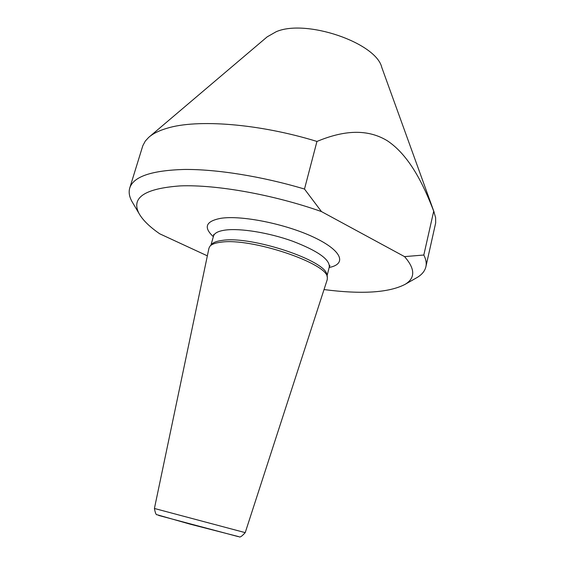 <?xml version="1.0" encoding="UTF-8"?>
<svg xmlns="http://www.w3.org/2000/svg" width="565" height="565" viewBox="0 0 565 565"><rect width="100%" height="100%" fill="white"/><g stroke="black" fill="none" stroke-linecap="round" stroke-linejoin="round"><path stroke-width="0.85" d="M210.131 246.043L211.6 244.398C213.323 242.385 216.932 241.05 222.44 240.372C251.87 235.612 327.615 261.185 326.824 275.056L327.29 277.217M154.415 508.472L208.958 248.19L209.933 246.262C211.67 244.228 215.343 242.879 220.943 242.208C250.888 237.434 328.201 263.495 327.347 277.5L327.234 279.661L245.217 532.633L154.415 508.472C155.269 513.013 156.152 515.096 157.049 514.729L190.214 524.186L239.059 536.722C239.871 537.661 241.926 536.298 245.217 532.633M132.973 203.223L131.935 201.465C129.265 196.627 128.537 192.135 129.752 187.997L142.811 145.728L145.283 141.102L148.623 137.457C152.804 133.707 158.935 130.642 167.007 128.262C196.917 118.961 258.841 123.544 316.951 141.441C340.116 131.843 365.096 127.273 387.265 140.72C409.011 155.184 423.143 183.569 433.715 211.197L435.608 217.596L435.672 222.9L425.883 266.786C424.88 270.988 422.013 274.519 417.302 277.394L415.522 278.411M149.633 136.596L267.167 36.859L276.151 31.739C305.856 18.666 376.128 42.742 381.756 67.348L434.174 212.306M129.752 187.997C133.411 176.598 151.582 170.418 184.254 169.451C216.685 169.154 261.863 176.322 304.493 189.049L321.464 211.578C273.149 194.565 216.247 184.487 180.369 185.892C144.569 188.498 130.798 197.729 139.068 213.577C142.747 220.082 149.626 226.819 159.711 233.797L207.355 255.846M304.493 189.049L316.951 141.441M433.715 211.197L423.821 255.027C426.003 259.349 426.688 263.269 425.883 266.786M324.02 289.57C361.925 294.457 388.946 292.719 405.084 284.357C415.445 278.093 415.261 268.841 404.533 256.616L321.464 211.578M404.533 256.616L423.821 255.027M329.953 265.571L329.303 266.885C329.776 259.335 317.516 250.761 292.522 241.163C268.876 232.674 240.266 228.048 225.322 230.075C218.337 231.043 214.403 233.048 213.514 236.071L213.605 234.616M213.344 236.679C203.266 227.342 205.731 221.219 220.738 218.323C241.354 215.025 285.572 223.867 313.709 237.215C342.079 250.521 347.129 263.996 329.155 267.492M238.091 536.581L158.631 515.435M327.029 276.002L329.303 266.885M210.957 245.118L213.514 236.071M139.068 213.577L131.935 201.465M405.084 284.357L417.302 277.394"/></g></svg>
